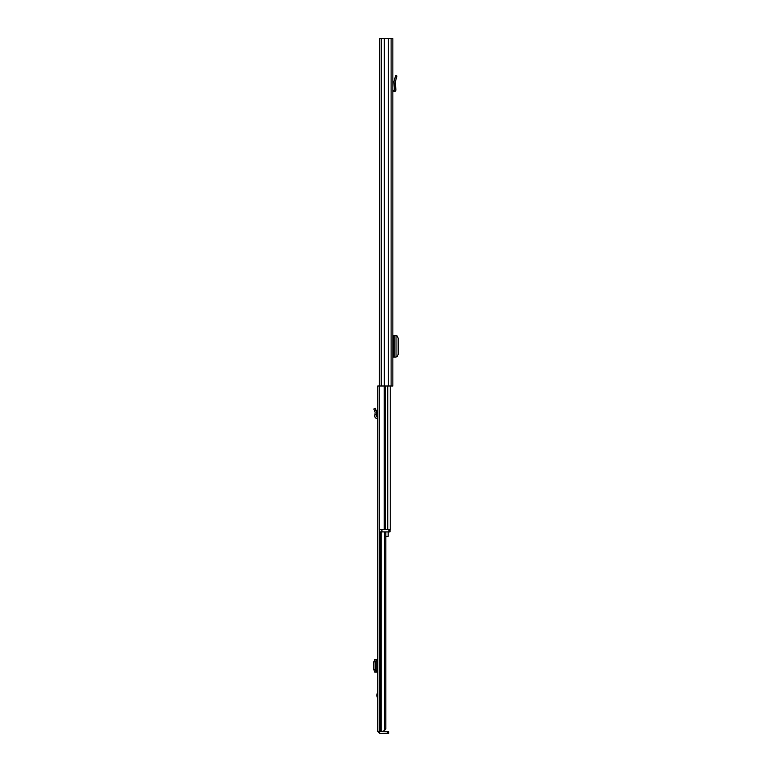 <?xml version="1.0" encoding="UTF-8"?>
<svg xmlns="http://www.w3.org/2000/svg" width="772" height="772" viewBox="0 0 772 772"><rect width="100%" height="100%" fill="white"/><g stroke="black" fill="none" stroke-linecap="round" stroke-linejoin="round"><path stroke-width="1.16" d="M381.223 38.6L392.851 38.6L392.851 386L379.486 386L379.486 38.6L381.223 38.6L381.223 386M384.331 38.6L384.331 386M388.403 38.6L388.403 386M396.026 335.453L396.026 357.108L396.026 335.453L392.851 335.453M396.026 357.108L392.851 357.108M396.026 335.762L397.03 335.849L398.169 338.155L398.169 354.406L397.03 356.712L396.026 356.799M392.851 90.449A1.969 1.969 0 0 1 393.43 90.363L393.923 90.363A0.579 0.579 0 0 0 394.492 89.735L394.193 85.904L395.592 85.904L395.882 89.629A1.969 1.969 0 0 1 393.923 91.752L393.43 91.752A0.579 0.579 0 0 0 392.851 92.331M395.592 85.904L395.303 81.871L396.953 76.032L395.621 75.656L393.971 81.485L394.193 85.904M392.851 349.986L393.894 349.986L393.894 342.575L392.851 342.575M379.486 203.036L379.361 529.592M390.246 386L390.246 529.592M379.592 531.908L379.592 529.592L381.908 529.592L381.908 531.908L379.592 531.908M388.856 531.908L388.856 529.592L390.014 529.592L390.014 531.908L381.908 531.908M388.856 529.592L381.908 529.592M385.826 536.318L388.162 536.318L388.162 531.908M390.246 523.223L390.246 517.78M377.798 690.959L376.755 695.302L377.798 699.644M379.419 731.316L377.798 731.547L377.798 386L379.361 386M381.078 531.908L381.078 731.316L383.867 731.316L385.826 729L384.533 729C384.495 730.611 383.645 731.383 381.976 731.316L377.798 731.316M384.36 731.267L381.976 731.316M384.533 531.908L384.533 729M385.826 531.908L385.826 729M379.65 731.779L379.65 733.4L388.683 733.4L388.683 731.779L379.419 731.547M379.65 733.4L377.798 731.547M377.798 659.404L374.796 659.404M374.931 659.404L373.831 661.855L373.831 669.691L374.796 672.142M377.798 672.142L376.196 671.978L375.327 669.662L373.831 669.691M374.931 672.142L376.553 672.142M373.831 661.855L375.327 661.884L375.327 669.662M375.327 661.884L376.553 659.404M376.746 672.055L376.746 659.51M373.831 408.986L375.327 408.349L373.831 408.986L375.134 412.219L374.796 416.031A2.2 2.2 0 0 0 376.997 418.424L377.218 418.424A0.579 0.579 0 0 1 377.798 419.003M377.798 416.88A2.2 2.2 0 0 0 377.218 416.803L376.997 416.803A0.579 0.579 0 0 1 376.418 416.176L376.746 412.364L375.327 408.349M374.931 414.545L376.553 414.545M391.115 38.6L391.115 386M393.43 335.453L393.43 342.575M393.43 349.986L393.43 357.108M394.058 335.453L394.058 357.108M395.023 77.779L396.354 78.155M384.263 386L384.263 529.592M385.257 386L385.257 529.592M387.747 386L387.747 529.592M377.798 694.597L376.842 694.597M380.065 531.908L380.065 731.316M379.766 531.908L379.766 731.316M387.718 733.4L387.718 731.779M377.218 659.404L377.218 672.142M376.997 659.404L376.997 672.142M376.196 659.568L374.7 659.549M374.7 671.997L376.196 671.978M376.842 696.006L377.798 696.006M374.7 411.032L376.196 410.405"/></g></svg>
